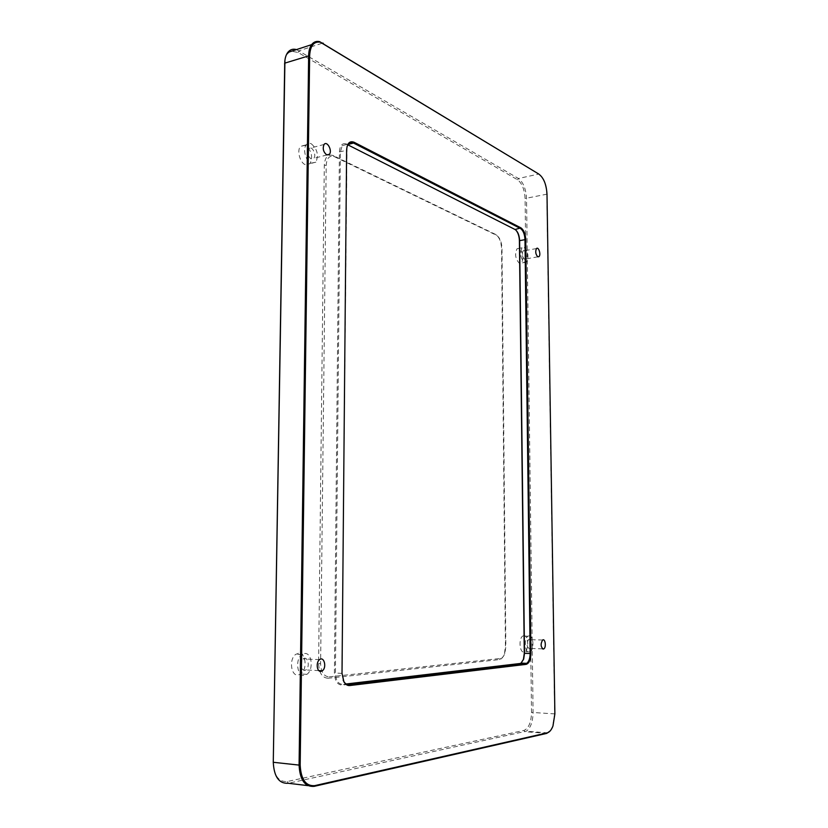 <?xml version="1.0" encoding="UTF-8"?>
<svg xmlns="http://www.w3.org/2000/svg" width="828" height="828" viewBox="0 0 828 828"><rect width="100%" height="100%" fill="white"/><g stroke="black" fill="none" stroke-linecap="round" stroke-linejoin="round"><path stroke-width="0.62" stroke-dasharray="4.14 3.1" d="M520.791 663.559L342.161 685.098C337.41 684.88 334.822 680.844 334.398 672.998L339.428 151.907C339.853 145.656 342.078 142.954 346.114 143.793L515.823 230.018M329.213 676.859L500.36 658.467C502.337 658.136 503.869 656.293 504.966 652.95L505.846 646.596L501.975 248.131C501.602 241.766 499.781 237.491 496.51 235.287L333.953 156.451C329.296 155.343 326.708 158.314 326.191 165.383L320.602 663.538C321.057 672.129 323.924 676.569 329.213 676.859L328.085 678.235C322.258 677.925 319.09 673.04 318.594 663.57L324.297 165.248C324.866 157.465 327.722 154.184 332.866 155.416L495.568 234.417C499.17 236.849 501.178 241.559 501.582 248.555L505.432 646.513L504.469 653.509C503.258 657.184 501.561 659.212 499.387 659.585L328.085 678.235M298.494 653.271L295.741 654.368C288.827 658.902 290.907 676.352 298.194 675.027L300.771 673.992C307.695 669.541 305.801 652.174 298.494 653.271M519.239 248.4L517.065 248.721C514.592 254.124 515.378 258.998 519.415 263.335L521.547 263.004C524.031 257.674 523.265 252.799 519.239 248.4M523.803 635.697L522.81 636.039C518.463 638.305 519.549 652.94 523.989 652.04L524.921 651.719C529.268 649.473 528.243 634.941 523.803 635.697M305.47 145.335L300.481 146.349C296.714 150.406 299.871 162.578 305.201 164.658L310.065 163.654C313.098 156.668 311.566 150.561 305.47 145.335M273.126 761.957C273.83 775.536 278.529 782.056 287.223 781.529L523.938 730.441C528.678 728.402 531.203 722.389 531.524 712.411L525.087 198.492C524.548 189.488 522.023 183.236 517.521 179.748L298.008 52.464L291.57 51.201M290.524 51.543C287.668 52.837 285.805 55.714 284.935 60.196M296.496 49.597L518.452 178.496C523.275 182.243 525.966 188.939 526.546 198.585L533.077 712.38C532.87 721.799 530.593 728.081 526.246 731.217L288.382 783.278L287.223 781.529M311.266 143.782C317.341 149.04 318.873 155.167 315.861 162.174L311.017 163.178C305.698 161.077 302.541 148.864 306.298 144.786C307.643 143.223 309.31 142.892 311.266 143.782M311.069 158.904C307.654 156.006 306.774 152.58 308.44 148.605C311.463 144.558 317.062 154.795 313.802 158.345L311.069 158.904M529.051 635.832C533.47 635.076 534.495 649.649 530.168 651.895L529.247 652.226C524.817 653.126 523.731 638.45 528.057 636.183L529.051 635.832M529.206 648.614C526.536 646.492 526.318 643.501 528.543 639.63C531.234 637.715 532.466 646.947 529.723 648.427L529.206 648.614M524.248 247.489C528.243 251.909 529.009 256.794 526.546 262.145L524.434 262.466C520.408 258.108 519.622 253.223 522.075 247.81L524.248 247.489M524.393 259.174C522.137 256.721 521.702 253.989 523.079 250.967C525.2 248.731 527.819 257.156 525.583 258.988L524.393 259.174M304.621 653.52C311.908 652.412 313.812 669.852 306.898 674.323L304.342 675.358C297.066 676.693 294.985 659.171 301.878 654.617L304.621 653.52M304.404 670.545C299.984 668.299 299.529 664.418 303.048 658.922C307.633 655.207 310.572 666.809 305.863 669.955L304.404 670.545M347.791 144.807L346.694 144.32L342.243 145.614L340.391 151.969L335.423 672.988C335.816 680.388 338.259 684.187 342.74 684.394L346.104 684M343.175 680.212L341.892 673.319L347.004 146.68M550.237 730.876L552.659 726.332L554.636 713.819L546.78 194.394C546.19 184.644 543.53 177.865 538.79 174.046L518.452 178.496L517.521 179.748M334.533 156.699L333.498 155.695M496.51 235.287L495.568 234.417M326.191 165.383L324.297 165.248M320.602 663.538L318.594 663.57M500.36 658.467L499.387 659.585M298.008 52.464L299.125 50.756L322.827 43.025M546.997 194.156L525.087 198.492M554.874 713.902L531.524 712.411M546.739 733.391L524.962 731.704L523.938 730.441M342.016 673.392L334.398 672.998M339.428 151.907L346.497 150.365M347.656 684.684L342.74 684.394L342.161 685.098M519.974 663.518L519.477 664.077M347.998 144.476L346.901 144.124M307.871 785.627L314.071 786.372M333.953 156.451L332.866 155.416M504.966 652.95L504.469 653.509M306.298 144.786L300.481 146.349M315.861 162.174L310.065 163.654M324.069 144.465L308.44 148.605M326.894 154.96L313.802 158.345M528.057 636.183L522.81 636.039M530.168 651.895L524.921 651.719M542.619 640.023L528.543 639.63M542.506 648.852L529.723 648.427M522.075 247.81L517.065 248.721M526.546 262.145L521.547 263.004M536.503 248.555L523.079 250.967M537.848 256.835L525.583 258.988M301.878 654.617L295.741 654.368M306.898 674.323L300.771 673.992M319.556 659.647L303.048 658.922M318.852 670.608L305.863 669.955M346.694 144.32L346.114 143.793M342.243 145.614L348.34 144.02M548.001 732.894L526.246 731.217"/><path stroke-width="1.24" d="M515.823 230.018C518.017 232.564 519.218 236.125 519.404 240.7L524.279 653.313L523.42 659.388L520.791 663.559M284.935 60.196L273.271 762.288L284.718 63.166C284.832 58.622 285.846 55.052 287.761 52.454C290.059 49.545 292.967 48.593 296.496 49.597M291.57 51.201L290.524 51.543M307.871 785.627L288.382 783.278C279.077 783.857 274.037 776.861 273.271 762.288L299.084 765.093C299.871 779.904 304.87 786.993 314.071 786.372L546.739 733.391L550.237 730.876M326.687 154.867C323.293 151.928 322.423 148.46 324.069 144.465C327.05 140.387 332.618 150.758 329.389 154.318L326.687 154.867M543.282 649.08C540.643 646.947 540.425 643.925 542.619 640.023C545.269 638.098 546.501 647.403 543.799 648.893L543.282 649.08M537.817 256.815C535.592 254.341 535.147 251.588 536.503 248.555C538.593 246.309 541.191 254.796 538.987 256.639L537.817 256.815L538.987 256.639M320.922 671.384C316.876 672.108 315.727 662.214 319.556 659.647C324.09 655.89 327.029 667.606 322.361 670.784L320.922 671.384M346.104 684L519.974 663.518L521.071 663.114L523.689 659.098L524.497 653.364L519.611 240.482C519.291 235.059 517.769 231.405 515.068 229.511L347.791 144.807M347.004 146.68L348.34 144.02C349.768 142.385 351.486 142.064 353.515 143.037L520.45 228.476C523.141 230.381 524.652 234.055 524.983 239.478L530.137 653.561C530.055 658.374 528.916 661.634 526.732 663.352L349.199 684.777C347.015 684.963 345.183 683.804 343.713 681.299L343.175 680.212M520.915 227.855L354.053 142.25C349.633 140.667 347.149 143.254 346.621 150.013L342.016 673.392L343.941 681.868C345.514 684.518 347.449 685.75 349.758 685.543L526.153 664.356C529.113 663.373 530.707 659.771 530.914 653.551L525.718 239.53C525.376 233.775 523.772 229.884 520.915 227.855L515.068 229.511M539.266 174.449C543.841 178.144 546.418 184.706 546.997 194.156L554.874 713.902L552.959 726.021C551.438 729.954 549.533 732.231 547.225 732.863L314.661 785.658C305.76 786.258 300.937 779.386 300.171 765.051L309.651 55.569C310.272 45.675 313.833 41.214 320.322 42.187L538.79 174.046L319.68 41.669C316.431 40.893 313.74 41.886 311.618 44.64C309.734 47.258 308.751 50.87 308.658 55.486L299.084 765.093L300.171 765.051M309.651 55.569L284.718 63.166L284.573 64.056M530.914 653.551L524.279 653.313M525.718 239.53L519.404 240.7M519.974 663.518L525.645 663.756L526.153 664.356M347.656 684.684L349.758 685.543M354.053 142.25L353.515 143.037L347.998 144.476M547.225 732.863L546.739 733.391M314.661 785.658L314.071 786.372M323.365 43.501L322.827 43.025M329.389 154.318L326.894 154.96M543.799 648.893L542.506 648.852M322.361 670.784L318.852 670.608M521.071 663.114L526.732 663.352M343.713 681.299L343.941 681.868M320.322 42.187L319.68 41.669M311.618 44.64L287.761 52.454"/></g></svg>
